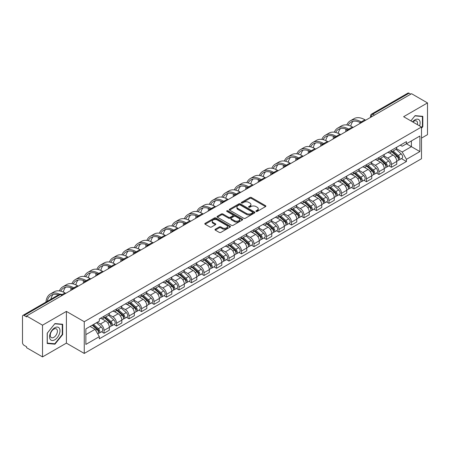 <?xml version="1.0" encoding="UTF-8"?>
<svg xmlns="http://www.w3.org/2000/svg" width="450" height="450" viewBox="0 0 450 450"><rect width="100%" height="100%" fill="white"/><g stroke="black" fill="none" stroke-linecap="round" stroke-linejoin="round"><path stroke-width="0.67" d="M256.101 211.427A0.776 0.45 0 0 0 257.203 211.427L265.556 206.601A1.114 0.641 0 0 0 265.882 206.151A1.114 0.641 0 0 0 265.556 205.695L251.404 197.522A1.114 0.641 0 0 0 249.834 197.522L241.476 202.348A0.776 0.45 0 0 0 241.251 202.663A0.776 0.45 0 0 0 241.476 202.984A0.776 0.45 0 0 0 242.578 202.984L243.658 202.359A3.561 2.053 0 0 1 248.692 202.359L249.874 203.04A3.561 2.053 0 0 1 250.914 204.491A3.561 2.053 0 0 1 249.874 205.942L248.788 206.567A0.776 0.45 0 0 0 248.563 206.888A0.776 0.45 0 0 0 248.788 207.203A0.776 0.45 0 0 0 249.891 207.203L250.971 206.578A3.561 2.053 0 0 1 256.005 206.578L257.186 207.259A3.561 2.053 0 0 1 258.227 208.716A3.561 2.053 0 0 1 257.186 210.167L256.101 210.791A0.776 0.45 0 0 0 255.876 211.106A0.776 0.45 0 0 0 256.101 211.427L256.101 210.791M215.314 229.208A1.114 0.641 0 0 0 214.987 229.663A1.114 0.641 0 0 0 215.314 230.119L219.285 232.408A1.114 0.641 0 0 0 220.86 232.408L230.136 227.053A1.114 0.641 0 0 0 230.462 226.597A1.114 0.641 0 0 0 230.136 226.148L215.983 217.974A1.114 0.641 0 0 0 214.408 217.974L205.132 223.329A1.114 0.641 0 0 0 204.806 223.785A1.114 0.641 0 0 0 205.132 224.241L209.931 227.008A1.114 0.641 0 0 0 211.5 227.008L215.471 224.713A1.114 0.641 0 0 0 215.797 224.263A1.114 0.641 0 0 0 215.471 223.808L213.092 222.435A2.976 1.716 0 0 1 212.22 221.22A2.976 1.716 0 0 1 214.059 219.634A2.976 1.716 0 0 1 217.299 220.005L226.62 225.382A2.976 1.716 0 0 1 227.486 226.597A2.976 1.716 0 0 1 225.653 228.184A2.976 1.716 0 0 1 222.412 227.812L220.86 226.918A1.114 0.641 0 0 0 219.285 226.918L215.314 229.208L215.314 230.119L219.285 227.841L219.285 226.918M84.257 321.711L66.398 311.4L42.525 325.181L26.584 315.979L411.559 93.712L427.5 102.915L403.627 116.702L421.493 127.013L84.257 321.711L84.257 353.436L421.493 158.737L421.493 127.013M243.737 218.295A1.114 0.641 0 0 0 245.312 218.295L254.588 212.934A1.114 0.641 0 0 0 254.914 212.484A1.114 0.641 0 0 0 254.588 212.029L240.435 203.856A1.114 0.641 0 0 0 238.866 203.856L229.584 209.216A1.114 0.641 0 0 0 229.258 209.666A1.114 0.641 0 0 0 229.584 210.122L243.737 218.295M227.183 211.596A0.776 0.45 0 0 1 227.976 211.703L242.347 220.005L233.083 225.349A1.114 0.641 0 0 1 231.514 225.349L217.361 217.181L217.361 216.27A1.114 0.641 0 0 0 217.035 216.726A1.114 0.641 0 0 0 217.361 217.181M217.361 216.27L221.333 213.981A1.114 0.641 0 0 1 222.902 213.981L228.639 217.294A1.114 0.641 0 0 0 230.214 217.294L232.847 215.775A1.114 0.641 0 0 0 233.173 215.319A1.114 0.641 0 0 0 232.847 214.864L226.873 211.416A0.776 0.45 0 0 1 226.643 211.095A0.776 0.45 0 0 1 227.126 210.684A0.776 0.45 0 0 1 227.976 210.78L242.364 219.088A1.114 0.641 0 0 1 242.691 219.538A1.114 0.641 0 0 1 242.364 219.994L242.364 219.088M42.525 325.181L42.525 356.906L26.584 347.704L26.584 346.776L24.103 345.347A2.267 1.311 -120 0 1 22.5 342.568L22.5 316.395A2.267 1.311 -120 0 1 22.967 315.354L59.254 294.407A2.267 1.311 60 0 1 60.39 294.519L24.103 315.467A2.267 1.311 -120 0 0 22.967 315.354M421.493 138.111L427.5 134.646L427.5 102.915M42.525 356.906L66.398 343.125L84.257 353.436M26.584 315.979L26.584 316.901L24.103 315.467M374.473 115.127L372.791 114.154A2.267 1.311 60 0 0 371.655 114.041L407.942 93.094A2.267 1.311 60 0 1 409.078 93.206L372.791 114.154A2.267 1.311 120 0 0 371.188 116.933L371.188 117.022M410.76 94.179L409.078 93.206M391.455 150.278A5.209 3.009 60 0 1 390.375 152.612L395.662 149.563A5.209 3.009 -120 0 0 396.743 147.223M383.951 155.886L387.771 158.091A5.209 3.009 60 0 1 391.455 164.475L396.743 161.421A5.209 3.009 -120 0 0 393.058 155.036L389.272 152.854M396.743 161.421L396.743 164.239L391.455 167.293L388.918 165.831M390.375 152.612A5.209 3.009 60 0 1 387.81 152.381M391.455 164.475L391.455 167.293M378.956 157.489A5.209 3.009 60 0 1 377.876 159.829L383.164 156.774A5.209 3.009 -120 0 0 384.244 154.434M376.425 173.047L378.956 174.51L384.244 171.456L384.244 168.638A5.209 3.009 -120 0 0 380.559 162.253L376.774 160.071M377.876 159.829A5.209 3.009 60 0 1 375.311 159.593M371.452 163.102L375.272 165.308A5.209 3.009 60 0 1 378.956 171.686L378.956 174.51M366.463 164.706A5.209 3.009 60 0 1 365.383 167.046L370.671 163.991A5.209 3.009 -120 0 0 371.751 161.651M363.926 180.259L366.463 181.721L371.751 178.672L371.751 175.849A5.209 3.009 -120 0 0 368.066 169.47L364.281 167.282M365.383 167.046A5.209 3.009 60 0 1 362.818 166.809M358.959 170.314L362.779 172.519A5.209 3.009 60 0 1 366.463 178.903L366.463 181.721M353.964 171.917A5.209 3.009 60 0 1 352.884 174.257L358.172 171.203A5.209 3.009 -120 0 0 359.252 168.868M351.433 187.476L353.964 188.938L359.252 185.884L359.252 183.066A5.209 3.009 -120 0 0 355.567 176.681L351.782 174.499M352.884 174.257A5.209 3.009 60 0 1 350.319 174.021M346.461 177.531L350.28 179.736A5.209 3.009 60 0 1 353.964 186.114L353.964 188.938M341.471 179.134A5.209 3.009 60 0 1 340.391 181.474L345.679 178.419A5.209 3.009 -120 0 0 346.759 176.079M338.934 194.687L341.471 196.149L346.759 193.101L346.759 190.277A5.209 3.009 -120 0 0 343.074 183.898L339.289 181.71M340.391 181.474A5.209 3.009 60 0 1 337.826 181.237M333.968 184.742L337.787 186.947A5.209 3.009 60 0 1 341.471 193.331L341.471 196.149M328.973 186.345A5.209 3.009 60 0 1 327.892 188.685L333.18 185.636A5.209 3.009 -120 0 0 334.26 183.296M326.441 201.904L328.973 203.366L334.26 200.312L334.26 197.494A5.209 3.009 -120 0 0 330.576 191.109L326.79 188.927M327.892 188.685A5.209 3.009 60 0 1 325.327 188.449M321.469 191.959L325.288 194.164A5.209 3.009 60 0 1 328.973 200.548L328.973 203.366M316.479 193.562A5.209 3.009 60 0 1 315.399 195.902L320.687 192.847A5.209 3.009 -120 0 0 321.761 190.507M313.942 209.115L316.479 210.583L321.767 207.529L321.767 204.705A5.209 3.009 -120 0 0 318.077 198.326L314.297 196.138M315.399 195.902A5.209 3.009 60 0 1 312.834 195.666M308.976 199.176L312.795 201.375A5.209 3.009 60 0 1 316.479 207.759L316.479 210.583M303.981 200.779A5.209 3.009 60 0 1 302.901 203.113L308.188 200.064A5.209 3.009 -120 0 0 309.268 197.724M301.449 216.332L303.981 217.794L309.268 214.746L309.268 211.922A5.209 3.009 -120 0 0 305.584 205.537L301.798 203.355M302.901 203.113A5.209 3.009 60 0 1 300.336 202.882M296.477 206.387L300.296 208.592A5.209 3.009 60 0 1 303.981 214.976L303.981 217.794M291.488 207.99A5.209 3.009 60 0 1 290.407 210.33L295.695 207.276A5.209 3.009 -120 0 0 296.769 204.941M288.951 223.549L291.488 225.011L296.769 221.957L296.769 219.139A5.209 3.009 -120 0 0 293.085 212.754L289.305 210.572M290.407 210.33A5.209 3.009 60 0 1 287.843 210.094M283.984 213.604L287.803 215.809A5.209 3.009 60 0 1 291.488 222.188L291.488 225.011M278.989 215.207A5.209 3.009 60 0 1 277.909 217.547L283.196 214.493A5.209 3.009 -120 0 0 284.276 212.153M276.452 230.76L278.989 232.222L284.276 229.174L284.276 226.35A5.209 3.009 -120 0 0 280.592 219.971L276.806 217.783M277.909 217.547A5.209 3.009 60 0 1 275.344 217.311M271.485 220.815L275.304 223.02A5.209 3.009 60 0 1 278.989 229.404L278.989 232.222M266.496 222.418A5.209 3.009 60 0 1 265.416 224.758L270.703 221.709A5.209 3.009 -120 0 0 271.778 219.369M263.959 237.977L266.496 239.439L271.778 236.385L271.778 233.567A5.209 3.009 -120 0 0 268.093 227.183L264.313 225M265.416 224.758A5.209 3.009 60 0 1 262.851 224.522M258.992 228.032L262.811 230.237A5.209 3.009 60 0 1 266.496 236.616L266.496 239.439M253.997 229.635A5.209 3.009 60 0 1 252.917 231.975L258.204 228.921A5.209 3.009 -120 0 0 259.284 226.581M251.46 245.188L253.997 246.656L259.284 243.602L259.284 240.778A5.209 3.009 -120 0 0 255.6 234.399L251.814 232.211M252.917 231.975A5.209 3.009 60 0 1 250.352 231.739M246.493 235.243L250.312 237.448A5.209 3.009 60 0 1 253.997 243.833L253.997 246.656M241.504 236.846A5.209 3.009 60 0 1 240.424 239.186L245.711 236.138A5.209 3.009 -120 0 0 246.786 233.797M238.967 252.405L241.504 253.868L246.786 250.813L246.786 247.995A5.209 3.009 -120 0 0 243.101 241.611L239.321 239.428M240.424 239.186A5.209 3.009 60 0 1 237.859 238.956M234 242.46L237.814 244.665A5.209 3.009 60 0 1 241.504 251.049L241.504 253.868M229.005 244.063A5.209 3.009 60 0 1 227.925 246.403L233.213 243.349A5.209 3.009 -120 0 0 234.292 241.009M226.468 259.622L229.005 261.084L234.292 258.03L234.292 255.212A5.209 3.009 -120 0 0 230.608 248.828L226.822 246.645M227.925 246.403A5.209 3.009 60 0 1 225.36 246.167M221.501 249.677L225.321 251.882A5.209 3.009 60 0 1 229.005 258.261L229.005 261.084M216.506 251.28A5.209 3.009 60 0 1 215.432 253.62L220.719 250.566A5.209 3.009 -120 0 0 221.794 248.226M213.975 266.833L216.512 268.296L221.794 265.247L221.794 262.423A5.209 3.009 -120 0 0 218.109 256.044L214.329 253.856M215.432 253.62A5.209 3.009 60 0 1 212.867 253.384M209.008 256.888L212.822 259.093A5.209 3.009 60 0 1 216.512 265.477L216.512 268.296M204.013 258.491A5.209 3.009 60 0 1 202.933 260.831L208.221 257.777A5.209 3.009 -120 0 0 209.301 255.442M201.476 274.05L204.013 275.512L209.301 272.458L209.301 269.64A5.209 3.009 -120 0 0 205.616 263.256L201.831 261.073M202.933 260.831A5.209 3.009 60 0 1 200.368 260.595M196.509 264.105L200.329 266.31A5.209 3.009 60 0 1 204.013 272.689L204.013 275.512M191.514 265.708A5.209 3.009 60 0 1 190.44 268.048L195.722 264.994A5.209 3.009 -120 0 0 196.802 262.654M188.983 281.261L191.514 282.724L196.802 279.675L196.802 276.851A5.209 3.009 -120 0 0 193.118 270.472L189.338 268.284M190.44 268.048A5.209 3.009 60 0 1 187.875 267.812M184.016 271.316L187.83 273.521A5.209 3.009 60 0 1 191.514 279.906L191.514 282.724M179.021 272.919A5.209 3.009 60 0 1 177.941 275.259L183.229 272.211A5.209 3.009 -120 0 0 184.309 269.871M176.484 288.478L179.021 289.941L184.309 286.886L184.309 284.068A5.209 3.009 -120 0 0 180.624 277.684L176.839 275.501M177.941 275.259A5.209 3.009 60 0 1 175.376 275.023M171.518 278.533L175.337 280.738A5.209 3.009 60 0 1 179.021 287.117L179.021 289.941M166.523 280.136A5.209 3.009 60 0 1 165.448 282.476L170.73 279.422A5.209 3.009 -120 0 0 171.81 277.082M163.991 295.689L166.523 297.157L171.81 294.103L171.81 291.279A5.209 3.009 -120 0 0 168.126 284.901L164.346 282.713M165.448 282.476A5.209 3.009 60 0 1 162.883 282.24M159.024 285.75L162.838 287.949A5.209 3.009 60 0 1 166.523 294.334L166.523 297.157M154.029 287.353A5.209 3.009 60 0 1 152.949 289.688L158.237 286.639A5.209 3.009 -120 0 0 159.317 284.299M151.493 302.906L154.029 304.369L159.317 301.32L159.317 298.496A5.209 3.009 -120 0 0 155.632 292.112L151.847 289.929M152.949 289.688A5.209 3.009 60 0 1 150.384 289.457M146.526 292.961L150.345 295.166A5.209 3.009 60 0 1 154.029 301.551L154.029 304.369M141.531 294.564A5.209 3.009 60 0 1 140.456 296.904L145.738 293.85A5.209 3.009 -120 0 0 146.818 291.516M138.999 310.123L141.531 311.586L146.818 308.531L146.818 305.713A5.209 3.009 -120 0 0 143.134 299.329L139.348 297.146M140.456 296.904A5.209 3.009 60 0 1 137.886 296.668M134.032 300.178L137.846 302.383A5.209 3.009 60 0 1 141.531 308.762L141.531 311.586M129.037 301.781A5.209 3.009 60 0 1 127.957 304.121L133.245 301.067A5.209 3.009 -120 0 0 134.325 298.727M126.501 317.334L129.037 318.797L134.325 315.748L134.325 312.924A5.209 3.009 -120 0 0 130.641 306.546L126.855 304.358M127.957 304.121A5.209 3.009 60 0 1 125.392 303.885M121.534 307.389L125.353 309.594A5.209 3.009 60 0 1 129.037 315.979L129.037 318.797M116.539 308.993A5.209 3.009 60 0 1 115.459 311.332L120.746 308.284A5.209 3.009 -120 0 0 121.826 305.944M114.008 324.551L116.539 326.014L121.826 322.959L121.826 320.141A5.209 3.009 -120 0 0 118.142 313.757L114.356 311.574M115.459 311.332A5.209 3.009 60 0 1 112.894 311.096M109.035 314.606L112.854 316.811A5.209 3.009 60 0 1 116.539 323.19L116.539 326.014M104.046 316.209A5.209 3.009 60 0 1 102.966 318.549L108.253 315.495A5.209 3.009 -120 0 0 109.333 313.155M101.509 331.762L104.046 333.231L109.333 330.176L109.333 327.353A5.209 3.009 -120 0 0 105.649 320.974L101.863 318.786M102.966 318.549A5.209 3.009 60 0 1 100.401 318.313M97.318 322.267L100.361 324.022A5.209 3.009 60 0 1 104.046 330.407L104.046 333.231M400.303 145.164L402.188 146.25L419.889 136.029L411.401 140.934L411.401 146.666L402.188 151.987L396.444 148.669M85.86 334.614L95.074 329.299L99.321 336.651L85.86 344.419L85.86 328.882L99.321 321.109L99.321 318.938L406.434 141.626L406.434 143.797L419.889 151.571L406.434 159.339L402.188 151.987M419.889 136.029L419.889 151.571M99.321 336.651L99.321 338.822L406.434 161.511L406.434 159.339M421.493 128.284L422.814 126.641L422.814 116.331L415.086 115.644L410.873 120.881L414.923 115.869L422.415 116.539L422.415 126.523L421.493 127.671M66.398 311.4L66.398 343.125M47.211 343.491L54.939 344.183L62.674 334.564L62.674 324.259L54.939 323.567L47.211 333.186L47.211 343.491M95.074 329.299L90.107 326.43M401.417 158.614L406.434 161.511M422.415 126.411L422.814 126.641M54.124 343.71L54.939 344.183M62.269 334.333L62.674 334.564M256.416 211.534L257.186 211.089A3.561 2.053 0 0 0 258.227 209.638L258.227 208.716M250.914 204.491L250.914 205.419A3.561 2.053 0 0 1 249.874 206.871L249.103 207.315M265.556 205.695L265.556 206.601L251.404 198.45A1.114 0.641 0 0 0 249.834 198.45L241.791 203.091M254.588 212.029L254.588 212.934L240.435 204.784A1.114 0.641 0 0 0 238.866 204.784L229.601 210.127M252.624 212.799A0.776 0.45 0 0 0 252.849 212.484A0.776 0.45 0 0 0 252.624 212.164L240.199 204.992A0.776 0.45 0 0 0 239.102 204.992L237.96 205.65A3.561 2.053 0 0 0 236.919 207.101A3.561 2.053 0 0 0 237.96 208.553L246.454 213.458A3.561 2.053 0 0 0 251.482 213.458L252.624 212.799L252.624 213.722A0.776 0.45 0 0 0 252.849 213.407L252.849 212.484M236.919 207.101L236.919 208.029A3.561 2.053 0 0 0 237.96 209.481L237.96 208.553M252.624 213.722L251.482 214.38A3.561 2.053 0 0 1 246.454 214.38L237.96 209.481M217.373 217.187L221.333 214.903L221.333 213.981M233.173 215.319L233.173 216.242A1.114 0.641 0 0 1 232.847 216.697L230.214 218.216A1.114 0.641 0 0 1 228.639 218.216L222.902 214.903A1.114 0.641 0 0 0 221.333 214.903M234.596 220.731A2.976 1.716 0 0 0 237.842 221.102A2.976 1.716 0 0 0 239.676 219.516A2.976 1.716 0 0 0 238.804 218.306L235.524 216.411A1.114 0.641 0 0 0 233.949 216.411L231.317 217.929A1.114 0.641 0 0 0 230.991 218.385A1.114 0.641 0 0 0 231.317 218.835L234.596 220.731L234.596 221.659A2.976 1.716 0 0 0 237.842 222.03A2.976 1.716 0 0 0 239.676 220.444L239.676 219.516M230.991 218.385L230.991 219.308A1.114 0.641 0 0 0 231.317 219.763L231.317 218.835M234.596 221.659L231.317 219.763M227.486 226.597L227.486 227.526A2.976 1.716 0 0 1 225.653 229.112A2.976 1.716 0 0 1 222.412 228.741L220.86 227.841A1.114 0.641 0 0 0 219.285 227.841M212.22 221.22L212.22 222.143A2.976 1.716 0 0 0 213.092 223.357L213.092 222.435M215.471 223.808L215.471 224.713L213.092 223.357M230.119 227.064L215.983 218.897A1.114 0.641 0 0 0 214.408 218.897L205.149 224.246L205.132 223.329M391.815 151.785L396.906 156.324A2.829 1.637 60 0 1 397.794 160.706L396.737 161.314M391.95 151.903L394.346 153.287M392.327 151.487L397.997 156.544A1.361 0.787 60 0 1 398.419 158.642A1.361 0.787 60 0 1 398.295 158.692M393.176 150.998L398.267 155.537A2.829 1.637 60 0 1 399.156 159.919A2.829 1.637 60 0 1 398.301 160.009M396.017 149.293L401.152 153.877A2.829 1.637 60 0 1 402.041 158.254L399.156 159.919M365.659 120.212L364.899 119.773A21.864 12.623 -120 0 0 353.97 118.693L350.286 120.819A21.864 12.623 -120 0 0 346.804 124.971M361.311 121.956L361.215 121.899A21.864 12.623 -120 0 0 350.286 120.819M345.842 128.993A21.864 12.623 -120 0 0 345.757 130.826L345.757 131.704M346.798 131.102A20.391 11.773 60 0 1 346.911 129.409M348.126 125.218A20.391 11.773 60 0 1 351.017 122.096A20.391 11.773 60 0 1 360.253 122.586M350.769 126.146A20.391 11.773 60 0 1 353.031 121.32M379.316 158.996L384.412 163.541A2.829 1.637 60 0 1 385.301 167.917L384.244 168.531M379.451 159.114L381.853 160.498M379.834 158.698L385.498 163.755A1.361 0.787 60 0 1 385.926 165.859A1.361 0.787 60 0 1 385.802 165.909M380.683 158.209L385.774 162.754A2.829 1.637 60 0 1 386.662 167.136A2.829 1.637 60 0 1 385.808 167.226M383.518 156.504L388.654 161.089A2.829 1.637 60 0 1 389.548 165.471L386.662 167.136M366.823 166.213L371.914 170.752A2.829 1.637 60 0 1 372.803 175.134L371.745 175.742M366.958 166.331L369.354 167.715M367.335 165.915L373.005 170.972A1.361 0.787 60 0 1 373.427 173.07A1.361 0.787 60 0 1 373.303 173.121M368.184 165.426L373.275 169.971A2.829 1.637 60 0 1 374.164 174.347A2.829 1.637 60 0 1 373.309 174.437M371.025 163.721L376.161 168.306A2.829 1.637 60 0 1 377.049 172.682L374.164 174.347M419.563 125.899A7.363 4.252 120 0 0 419.434 120.246A7.363 4.252 120 0 0 412.566 121.86M417.364 124.627A5.04 2.908 120 0 0 417.06 121.466A5.04 2.908 120 0 0 416.498 120.943A5.04 2.908 120 0 0 412.869 122.034M421.914 116.252L422.415 116.539M59.293 328.174A7.363 4.252 120 0 0 52.178 330.081A7.363 4.252 120 0 0 50.271 339.39A7.363 4.252 120 0 0 57.386 337.489A7.363 4.252 120 0 0 59.293 328.174M56.919 329.394A5.04 2.908 120 0 0 56.351 328.871A5.04 2.908 120 0 0 51.666 331.223A5.04 2.908 120 0 0 50.749 337.078A5.04 2.908 120 0 0 51.311 337.601A5.04 2.908 120 0 0 56.002 335.25A5.04 2.908 120 0 0 56.919 329.394M54.782 343.766L47.289 343.103L47.289 333.113L54.782 323.798L62.269 324.467L62.269 334.451L54.782 343.766M61.774 324.18L62.269 324.467M353.166 127.429L352.406 126.99A21.864 12.623 -120 0 0 341.471 125.904L337.787 128.036A21.864 12.623 -120 0 0 334.311 132.182M348.812 129.172L348.716 129.116A21.864 12.623 -120 0 0 337.787 128.036M333.343 136.209A21.864 12.623 -120 0 0 333.259 138.043L333.259 138.921M334.305 138.319A20.391 11.773 60 0 1 334.412 136.62M335.627 132.429A20.391 11.773 60 0 1 338.524 129.308A20.391 11.773 60 0 1 347.754 129.803M338.276 133.363A20.391 11.773 60 0 1 340.532 128.537M340.667 134.646L339.907 134.201A21.864 12.623 -120 0 0 328.978 133.121L325.294 135.248A21.864 12.623 -120 0 0 321.812 139.399M336.319 136.384L336.223 136.333A21.864 12.623 -120 0 0 325.294 135.248M320.85 143.421A21.864 12.623 -120 0 0 320.766 145.254L320.766 146.138M321.806 145.53A20.391 11.773 60 0 1 321.919 143.837M323.134 139.646A20.391 11.773 60 0 1 326.025 136.524A20.391 11.773 60 0 1 335.261 137.014M325.777 140.574A20.391 11.773 60 0 1 328.039 135.748M354.324 173.424L359.421 177.969A2.829 1.637 60 0 1 360.309 182.351L359.252 182.959M354.459 173.548L356.861 174.932M354.842 173.132L360.506 178.183A1.361 0.787 60 0 1 360.934 180.287A1.361 0.787 60 0 1 360.81 180.338M355.691 172.637L360.782 177.182A2.829 1.637 60 0 1 361.671 181.564A2.829 1.637 60 0 1 360.816 181.654M358.526 170.933L363.662 175.517A2.829 1.637 60 0 1 364.551 179.899L361.671 181.564M341.831 180.641L346.922 185.186A2.829 1.637 60 0 1 347.811 189.562L346.753 190.176M341.966 180.759L344.363 182.143M342.343 180.343L348.013 185.4A1.361 0.787 60 0 1 348.435 187.504A1.361 0.787 60 0 1 348.311 187.549M343.192 179.854L348.283 184.399A2.829 1.637 60 0 1 349.172 188.775A2.829 1.637 60 0 1 348.317 188.871M346.033 178.149L351.169 182.734A2.829 1.637 60 0 1 352.058 187.11L349.172 188.775M329.332 187.852L334.429 192.398A2.829 1.637 60 0 1 335.317 196.779L334.26 197.387M329.468 187.976L331.864 189.36M329.85 187.56L335.514 192.617A1.361 0.787 60 0 1 335.942 194.715A1.361 0.787 60 0 1 335.818 194.766M330.699 187.071L335.79 191.61A2.829 1.637 60 0 1 336.679 195.992A2.829 1.637 60 0 1 335.824 196.082M333.534 185.366L338.67 189.945A2.829 1.637 60 0 1 339.559 194.327L336.679 195.992M328.174 141.857L327.409 141.418A21.864 12.623 -120 0 0 316.479 140.338L312.795 142.464A21.864 12.623 -120 0 0 309.319 146.61M323.82 143.601L323.724 143.544A21.864 12.623 -120 0 0 312.795 142.464M308.351 150.638A21.864 12.623 -120 0 0 308.267 152.471L308.267 153.349M309.313 152.747A20.391 11.773 60 0 1 309.42 151.048M310.635 146.857A20.391 11.773 60 0 1 313.532 143.736A20.391 11.773 60 0 1 322.762 144.231M313.284 147.791A20.391 11.773 60 0 1 315.54 142.965M315.675 149.074L314.916 148.635A21.864 12.623 -120 0 0 303.986 147.549L300.296 149.676A21.864 12.623 -120 0 0 296.82 153.827M311.327 150.817L311.231 150.761A21.864 12.623 -120 0 0 300.296 149.676M295.858 157.849A21.864 12.623 -120 0 0 295.768 159.688L295.768 160.566M296.814 159.964A20.391 11.773 60 0 1 296.927 158.265M298.142 154.074A20.391 11.773 60 0 1 301.033 150.953A20.391 11.773 60 0 1 310.269 151.442M300.786 155.002A20.391 11.773 60 0 1 303.047 150.182M303.182 156.285L302.417 155.846A21.864 12.623 -120 0 0 291.488 154.766L287.803 156.893A21.864 12.623 -120 0 0 284.327 161.044M298.828 158.029L298.733 157.972A21.864 12.623 -120 0 0 287.803 156.893M283.359 165.066A21.864 12.623 -120 0 0 283.275 166.899L283.275 167.777M284.321 167.175A20.391 11.773 60 0 1 284.428 165.476M285.643 161.291A20.391 11.773 60 0 1 288.54 158.169A20.391 11.773 60 0 1 297.771 158.659M288.293 162.219A20.391 11.773 60 0 1 290.548 157.393M316.839 195.069L321.93 199.614A2.829 1.637 60 0 1 322.819 203.991L321.761 204.604M316.974 195.188L319.371 196.571M317.351 194.771L323.021 199.828A1.361 0.787 60 0 1 323.443 201.932A1.361 0.787 60 0 1 323.319 201.982M318.201 194.282L323.291 198.827A2.829 1.637 60 0 1 324.18 203.209A2.829 1.637 60 0 1 323.325 203.299M321.041 192.578L326.177 197.162A2.829 1.637 60 0 1 327.066 201.544L324.18 203.209M290.683 163.502L289.924 163.063A21.864 12.623 -120 0 0 278.994 161.977L275.304 164.104A21.864 12.623 -120 0 0 271.828 168.255M286.335 165.246L286.239 165.189A21.864 12.623 -120 0 0 275.304 164.104M270.866 172.282A21.864 12.623 -120 0 0 270.776 174.116L270.776 174.994M271.822 174.392A20.391 11.773 60 0 1 271.935 172.693M273.15 168.502A20.391 11.773 60 0 1 276.041 165.381A20.391 11.773 60 0 1 285.278 165.876M275.794 169.436A20.391 11.773 60 0 1 278.055 164.61M304.341 202.286L309.437 206.826A2.829 1.637 60 0 1 310.326 211.208L309.268 211.815M304.476 202.404L306.872 203.788M304.858 201.988L310.522 207.045A1.361 0.787 60 0 1 310.95 209.143A1.361 0.787 60 0 1 310.826 209.194M305.702 201.499L310.798 206.044A2.829 1.637 60 0 1 311.687 210.42A2.829 1.637 60 0 1 310.832 210.51M308.543 199.794L313.678 204.379A2.829 1.637 60 0 1 314.567 208.755L311.687 210.42M278.19 170.713L277.425 170.274A21.864 12.623 -120 0 0 266.496 169.194L262.811 171.321A21.864 12.623 -120 0 0 259.335 175.472M273.836 172.457L273.741 172.406A21.864 12.623 -120 0 0 262.811 171.321M258.368 179.494A21.864 12.623 -120 0 0 258.283 181.328L258.283 182.211M259.329 181.603A20.391 11.773 60 0 1 259.436 179.91M260.651 175.719A20.391 11.773 60 0 1 263.548 172.597A20.391 11.773 60 0 1 272.779 173.087M263.301 176.648A20.391 11.773 60 0 1 265.556 171.821M291.848 209.498L296.938 214.042A2.829 1.637 60 0 1 297.827 218.419L296.769 219.032M291.983 209.621L294.379 211.005M292.359 209.199L298.024 214.256A1.361 0.787 60 0 1 298.451 216.36A1.361 0.787 60 0 1 298.327 216.411M293.209 208.71L298.299 213.255A2.829 1.637 60 0 1 299.188 217.637A2.829 1.637 60 0 1 298.333 217.727M296.049 207.006L301.185 211.59A2.829 1.637 60 0 1 302.074 215.972L299.188 217.637M265.691 177.93L264.932 177.491A21.864 12.623 -120 0 0 253.997 176.406L250.312 178.537A21.864 12.623 -120 0 0 246.836 182.683M261.343 179.674L261.248 179.618A21.864 12.623 -120 0 0 250.312 178.537M245.874 186.711A21.864 12.623 -120 0 0 245.784 188.544L245.784 189.422M246.831 188.82A20.391 11.773 60 0 1 246.943 187.121M248.158 182.931A20.391 11.773 60 0 1 251.049 179.809A20.391 11.773 60 0 1 260.286 180.304M250.802 183.864A20.391 11.773 60 0 1 253.063 179.038M279.349 216.714L284.445 221.259A2.829 1.637 60 0 1 285.334 225.636L284.276 226.243M279.484 216.833L281.88 218.216M279.866 216.416L285.531 221.473A1.361 0.787 60 0 1 285.958 223.577A1.361 0.787 60 0 1 285.834 223.622M280.71 215.927L285.806 220.472A2.829 1.637 60 0 1 286.695 224.848A2.829 1.637 60 0 1 285.84 224.938M283.551 214.222L288.686 218.807A2.829 1.637 60 0 1 289.575 223.183L286.695 224.848M253.198 185.147L252.433 184.708A21.864 12.623 -120 0 0 241.504 183.623L237.819 185.749A21.864 12.623 -120 0 0 234.338 189.9M248.844 186.885L248.749 186.834A21.864 12.623 -120 0 0 237.819 185.749M233.376 193.922A21.864 12.623 -120 0 0 233.291 195.761L233.291 196.639M234.338 196.037A20.391 11.773 60 0 1 234.444 194.338M235.659 190.148A20.391 11.773 60 0 1 238.556 187.026A20.391 11.773 60 0 1 247.787 187.515M238.309 191.076A20.391 11.773 60 0 1 240.564 186.255M266.856 223.926L271.946 228.471A2.829 1.637 60 0 1 272.835 232.852L271.778 233.46M266.991 224.049L269.387 225.433M267.368 223.633L273.032 228.684A1.361 0.787 60 0 1 273.459 230.788A1.361 0.787 60 0 1 273.336 230.839M268.217 223.144L273.308 227.683A2.829 1.637 60 0 1 274.196 232.065A2.829 1.637 60 0 1 273.341 232.155M271.058 221.439L276.193 226.018A2.829 1.637 60 0 1 277.082 230.4L274.196 232.065M240.699 192.358L239.94 191.919A21.864 12.623 -120 0 0 229.005 190.839L225.321 192.966A21.864 12.623 -120 0 0 221.844 197.111M236.351 194.102L236.256 194.046A21.864 12.623 -120 0 0 225.321 192.966M220.882 201.139A21.864 12.623 -120 0 0 220.792 202.972L220.792 203.85M221.839 203.248A20.391 11.773 60 0 1 221.951 201.549M223.166 197.359A20.391 11.773 60 0 1 226.058 194.243A20.391 11.773 60 0 1 235.294 194.732M225.81 198.292A20.391 11.773 60 0 1 228.071 193.466M254.357 231.143L259.453 235.688A2.829 1.637 60 0 1 260.342 240.064L259.284 240.677M254.492 231.261L256.888 232.644M254.874 230.844L260.539 235.901A1.361 0.787 60 0 1 260.966 238.005A1.361 0.787 60 0 1 260.843 238.05M255.718 230.355L260.814 234.9A2.829 1.637 60 0 1 261.703 239.276A2.829 1.637 60 0 1 260.848 239.372M258.559 228.651L263.694 233.235A2.829 1.637 60 0 1 264.583 237.611L261.703 239.276M228.206 199.575L227.441 199.136A21.864 12.623 -120 0 0 216.512 198.051L212.828 200.177A21.864 12.623 -120 0 0 209.346 204.328M223.852 201.319L223.757 201.263A21.864 12.623 -120 0 0 212.828 200.177M208.384 208.35A21.864 12.623 -120 0 0 208.299 210.189L208.299 211.067M209.34 210.465A20.391 11.773 60 0 1 209.453 208.766M210.667 204.576A20.391 11.773 60 0 1 213.564 201.454A20.391 11.773 60 0 1 222.795 201.943M213.317 205.504A20.391 11.773 60 0 1 215.572 200.683M241.864 238.354L246.954 242.899A2.829 1.637 60 0 1 247.843 247.281L246.786 247.888M241.999 238.477L244.395 239.861M242.376 238.061L248.04 243.118A1.361 0.787 60 0 1 248.468 245.216A1.361 0.787 60 0 1 248.344 245.267M243.225 237.572L248.316 242.111A2.829 1.637 60 0 1 249.204 246.493A2.829 1.637 60 0 1 248.349 246.583M246.066 235.868L251.201 240.452A2.829 1.637 60 0 1 252.09 244.828L249.204 246.493M215.708 206.786L214.948 206.347A21.864 12.623 -120 0 0 204.013 205.268L200.329 207.394A21.864 12.623 -120 0 0 196.852 211.545M211.359 208.53L211.264 208.474A21.864 12.623 -120 0 0 200.329 207.394M195.891 215.567A21.864 12.623 -120 0 0 195.801 217.401L195.801 218.278M196.847 217.676A20.391 11.773 60 0 1 196.959 215.983M198.174 211.792A20.391 11.773 60 0 1 201.066 208.671A20.391 11.773 60 0 1 210.302 209.16M200.818 212.721A20.391 11.773 60 0 1 203.079 207.894M229.365 245.571L234.461 250.116A2.829 1.637 60 0 1 235.35 254.492L234.292 255.105M229.5 245.689L231.896 247.072M229.882 245.273L235.547 250.329A1.361 0.787 60 0 1 235.974 252.433A1.361 0.787 60 0 1 235.851 252.484M230.726 244.783L235.822 249.328A2.829 1.637 60 0 1 236.711 253.71A2.829 1.637 60 0 1 235.856 253.8M233.567 243.079L238.703 247.663A2.829 1.637 60 0 1 239.591 252.045L236.711 253.71M203.214 214.003L202.449 213.564A21.864 12.623 -120 0 0 191.52 212.479L187.836 214.611A21.864 12.623 -120 0 0 184.354 218.756M198.861 215.747L198.765 215.691A21.864 12.623 -120 0 0 187.836 214.611M183.392 222.784A21.864 12.623 -120 0 0 183.308 224.618L183.308 225.495M184.348 224.893A20.391 11.773 60 0 1 184.461 223.194M185.676 219.004A20.391 11.773 60 0 1 188.572 215.882A20.391 11.773 60 0 1 197.803 216.377M188.325 219.938A20.391 11.773 60 0 1 190.581 215.111M216.872 252.787L221.963 257.327A2.829 1.637 60 0 1 222.851 261.709L221.794 262.316M217.007 252.906L219.403 254.289M217.384 252.489L223.048 257.546A1.361 0.787 60 0 1 223.476 259.644A1.361 0.787 60 0 1 223.352 259.695M218.233 252L223.324 256.545A2.829 1.637 60 0 1 224.213 260.921A2.829 1.637 60 0 1 223.357 261.011M221.074 250.296L226.209 254.88A2.829 1.637 60 0 1 227.098 259.256L224.213 260.921M190.716 221.22L189.956 220.776A21.864 12.623 -120 0 0 179.021 219.696L175.337 221.822A21.864 12.623 -120 0 0 171.861 225.973M186.362 222.958L186.272 222.907A21.864 12.623 -120 0 0 175.337 221.822M170.899 229.995A21.864 12.623 -120 0 0 170.809 231.829L170.809 232.712M171.855 232.104A20.391 11.773 60 0 1 171.968 230.411M173.183 226.221A20.391 11.773 60 0 1 176.074 223.099A20.391 11.773 60 0 1 185.31 223.588M175.826 227.149A20.391 11.773 60 0 1 178.088 222.322M204.373 259.999L209.464 264.544A2.829 1.637 60 0 1 210.358 268.926L209.301 269.533M204.508 260.123L206.904 261.506M204.891 259.706L210.555 264.757A1.361 0.787 60 0 1 210.982 266.861A1.361 0.787 60 0 1 210.859 266.912M205.734 259.211L210.831 263.756A2.829 1.637 60 0 1 211.719 268.138A2.829 1.637 60 0 1 210.864 268.228M208.575 257.507L213.711 262.091A2.829 1.637 60 0 1 214.599 266.473L211.719 268.138M178.222 228.431L177.458 227.993A21.864 12.623 -120 0 0 166.528 226.912L162.844 229.039A21.864 12.623 -120 0 0 159.362 233.184M173.869 230.175L173.773 230.119A21.864 12.623 -120 0 0 162.844 229.039M158.4 237.212A21.864 12.623 -120 0 0 158.316 239.046L158.316 239.923M159.356 239.321A20.391 11.773 60 0 1 159.469 237.623M160.684 233.432A20.391 11.773 60 0 1 163.581 230.31A20.391 11.773 60 0 1 172.811 230.805M163.333 234.366A20.391 11.773 60 0 1 165.589 229.539M191.88 267.216L196.971 271.761A2.829 1.637 60 0 1 197.859 276.137L196.802 276.75M192.015 267.334L194.411 268.718M192.392 266.918L198.056 271.974A1.361 0.787 60 0 1 198.484 274.078A1.361 0.787 60 0 1 198.36 274.123M193.241 266.428L198.332 270.973A2.829 1.637 60 0 1 199.221 275.349A2.829 1.637 60 0 1 198.366 275.445M196.082 264.724L201.218 269.308A2.829 1.637 60 0 1 202.106 273.684L199.221 275.349M165.724 235.648L164.964 235.209A21.864 12.623 -120 0 0 154.029 234.124L150.345 236.25A21.864 12.623 -120 0 0 146.869 240.401M161.37 237.386L161.28 237.336A21.864 12.623 -120 0 0 150.345 236.25M145.907 244.423A21.864 12.623 -120 0 0 145.817 246.263L145.817 247.14M146.863 246.538A20.391 11.773 60 0 1 146.976 244.839M148.191 240.649A20.391 11.773 60 0 1 151.082 237.527A20.391 11.773 60 0 1 160.312 238.016M150.834 241.577A20.391 11.773 60 0 1 153.096 236.756M179.381 274.427L184.472 278.972A2.829 1.637 60 0 1 185.361 283.354L184.309 283.961M179.516 274.551L181.912 275.934M179.899 274.134L185.563 279.186A1.361 0.787 60 0 1 185.991 281.289A1.361 0.787 60 0 1 185.867 281.34M180.743 273.645L185.839 278.184A2.829 1.637 60 0 1 186.727 282.566A2.829 1.637 60 0 1 185.873 282.656M183.583 271.941L188.719 276.519A2.829 1.637 60 0 1 189.607 280.901L186.727 282.566M153.225 242.859L152.466 242.421A21.864 12.623 -120 0 0 141.536 241.341L137.852 243.467A21.864 12.623 -120 0 0 134.37 247.618M148.877 244.603L148.781 244.547A21.864 12.623 -120 0 0 137.852 243.467M133.408 251.64A21.864 12.623 -120 0 0 133.324 253.474L133.324 254.351M134.364 253.749A20.391 11.773 60 0 1 134.477 252.051M135.692 247.866A20.391 11.773 60 0 1 138.589 244.744A20.391 11.773 60 0 1 147.819 245.233M138.336 248.794A20.391 11.773 60 0 1 140.597 243.968M166.888 281.644L171.979 286.189A2.829 1.637 60 0 1 172.868 290.565L171.81 291.178M167.023 281.762L169.419 283.146M167.4 281.346L173.064 286.403A1.361 0.787 60 0 1 173.492 288.506A1.361 0.787 60 0 1 173.368 288.557M168.249 280.856L173.34 285.401A2.829 1.637 60 0 1 174.229 289.783A2.829 1.637 60 0 1 173.374 289.873M171.09 279.152L176.226 283.736A2.829 1.637 60 0 1 177.114 288.118L174.229 289.783M140.732 250.076L139.972 249.638A21.864 12.623 -120 0 0 129.037 248.552L125.353 250.678A21.864 12.623 -120 0 0 121.877 254.829M136.378 251.82L136.288 251.764A21.864 12.623 -120 0 0 125.353 250.678M120.915 258.857A21.864 12.623 -120 0 0 120.825 260.691L120.825 261.568M121.871 260.966A20.391 11.773 60 0 1 121.984 259.267M123.193 255.077A20.391 11.773 60 0 1 126.09 251.955A20.391 11.773 60 0 1 135.321 252.45M125.843 256.011A20.391 11.773 60 0 1 128.104 251.184M154.389 288.861L159.48 293.4A2.829 1.637 60 0 1 160.369 297.782L159.317 298.389M154.524 288.979L156.921 290.363M154.901 288.562L160.571 293.619A1.361 0.787 60 0 1 160.999 295.718A1.361 0.787 60 0 1 160.875 295.768M155.751 288.073L160.841 292.618A2.829 1.637 60 0 1 161.736 296.994A2.829 1.637 60 0 1 160.875 297.084M158.591 286.369L163.727 290.953A2.829 1.637 60 0 1 164.616 295.329L161.736 296.994M128.233 257.287L127.474 256.849A21.864 12.623 -120 0 0 116.544 255.769L112.86 257.895A21.864 12.623 -120 0 0 109.378 262.046M123.885 259.031L123.789 258.981A21.864 12.623 -120 0 0 112.86 257.895M108.416 266.068A21.864 12.623 -120 0 0 108.332 267.902L108.332 268.785M109.373 268.178A20.391 11.773 60 0 1 109.485 266.484M110.7 262.294A20.391 11.773 60 0 1 113.597 259.172A20.391 11.773 60 0 1 122.828 259.661M113.344 263.222A20.391 11.773 60 0 1 115.605 258.396M141.896 296.072L146.987 300.617A2.829 1.637 60 0 1 147.876 304.993L146.818 305.606M142.031 296.196L144.428 297.579M142.408 295.774L148.072 300.831A1.361 0.787 60 0 1 148.5 302.934A1.361 0.787 60 0 1 148.376 302.985M143.257 295.284L148.348 299.829A2.829 1.637 60 0 1 149.237 304.211A2.829 1.637 60 0 1 148.382 304.301M146.093 293.58L151.234 298.164A2.829 1.637 60 0 1 152.123 302.546L149.237 304.211M115.74 264.504L114.981 264.066A21.864 12.623 -120 0 0 104.046 262.98L100.361 265.112A21.864 12.623 -120 0 0 96.885 269.257M111.386 266.248L111.296 266.192A21.864 12.623 -120 0 0 100.361 265.112M95.923 273.285A21.864 12.623 -120 0 0 95.833 275.119L95.833 275.996M96.879 275.394A20.391 11.773 60 0 1 96.992 273.696M98.201 269.505A20.391 11.773 60 0 1 101.098 266.383A20.391 11.773 60 0 1 110.329 266.878M100.851 270.439A20.391 11.773 60 0 1 103.106 265.613M129.398 303.289L134.488 307.828A2.829 1.637 60 0 1 135.377 312.21L134.325 312.817M129.532 303.407L131.929 304.791M129.909 302.991L135.579 308.048A1.361 0.787 60 0 1 136.007 310.151A1.361 0.787 60 0 1 135.883 310.196M130.759 302.501L135.849 307.046A2.829 1.637 60 0 1 136.738 311.423A2.829 1.637 60 0 1 135.883 311.512M133.599 300.797L138.735 305.381A2.829 1.637 60 0 1 139.624 309.757L136.738 311.423M103.241 271.721L102.482 271.282A21.864 12.623 -120 0 0 91.552 270.197L87.868 272.323A21.864 12.623 -120 0 0 84.386 276.474M98.893 273.459L98.797 273.409A21.864 12.623 -120 0 0 87.868 272.323M83.424 280.496A21.864 12.623 -120 0 0 83.34 282.336L83.34 283.213M84.381 282.611A20.391 11.773 60 0 1 84.493 280.912M85.708 276.722A20.391 11.773 60 0 1 88.605 273.6A20.391 11.773 60 0 1 97.836 274.089M88.352 277.65A20.391 11.773 60 0 1 90.613 272.829M116.904 310.5L121.995 315.045A2.829 1.637 60 0 1 122.884 319.427L121.826 320.034M117.039 310.624L119.436 312.007M117.416 310.207L123.081 315.259A1.361 0.787 60 0 1 123.508 317.363A1.361 0.787 60 0 1 123.384 317.413M118.266 309.718L123.356 314.257A2.829 1.637 60 0 1 124.245 318.639A2.829 1.637 60 0 1 123.39 318.729M121.101 308.014L126.242 312.593A2.829 1.637 60 0 1 127.131 316.974L124.245 318.639M90.748 278.933L89.989 278.494A21.864 12.623 -120 0 0 79.054 277.414L75.369 279.54A21.864 12.623 -120 0 0 71.893 283.686M86.394 280.676L86.304 280.62A21.864 12.623 -120 0 0 75.369 279.54M70.931 287.713A21.864 12.623 -120 0 0 70.841 289.547L70.841 290.424M71.888 289.822A20.391 11.773 60 0 1 72 288.124M73.209 283.933A20.391 11.773 60 0 1 76.106 280.817A20.391 11.773 60 0 1 85.337 281.306M75.859 284.867A20.391 11.773 60 0 1 78.114 280.041M104.406 317.717L109.496 322.262A2.829 1.637 60 0 1 110.385 326.638L109.333 327.251M104.541 317.835L106.937 319.219M104.918 317.419L110.587 322.476A1.361 0.787 60 0 1 111.015 324.579A1.361 0.787 60 0 1 110.891 324.624M105.767 316.929L110.858 321.474A2.829 1.637 60 0 1 111.746 325.851A2.829 1.637 60 0 1 110.891 325.946M108.608 315.225L113.743 319.809A2.829 1.637 60 0 1 114.632 324.186L111.746 325.851M78.249 286.149L77.49 285.711A21.864 12.623 -120 0 0 66.561 284.625L62.876 286.751A21.864 12.623 -120 0 0 59.394 290.902M73.901 287.893L73.806 287.837A21.864 12.623 -120 0 0 62.876 286.751M60.716 291.15A20.391 11.773 60 0 1 63.613 288.028A20.391 11.773 60 0 1 72.844 288.517M63.36 292.078A20.391 11.773 60 0 1 65.621 287.257M92.222 325.209L97.003 329.473A2.829 1.637 60 0 1 97.892 333.855L97.751 333.934M92.267 325.181L94.444 326.436M92.734 324.911L98.089 329.692A1.361 0.787 60 0 1 98.516 331.791A1.361 0.787 60 0 1 98.392 331.841M93.583 324.422L98.364 328.686A2.829 1.637 60 0 1 99.253 333.067A2.829 1.637 60 0 1 98.398 333.157M96.469 322.757L101.25 327.021A2.829 1.637 60 0 1 102.139 331.402L99.253 333.067M65.756 293.361L64.997 292.922A21.864 12.623 -120 0 0 54.062 291.842L50.377 293.968A21.864 12.623 -120 0 0 45.939 302.096M59.687 294.216A21.864 12.623 -120 0 0 50.377 293.968M47.194 301.371A20.391 11.773 60 0 1 51.114 295.245A20.391 11.773 60 0 1 58.382 294.907M50.878 299.244A20.391 11.773 60 0 1 53.123 294.469M371.267 116.978L371.188 116.933A2.267 1.311 0 0 1 370.524 116.004L370.524 117.405M116.539 323.19L121.826 320.141M129.037 315.979L134.325 312.924M141.531 308.762L146.818 305.713M154.029 301.551L159.317 298.496M166.523 294.334L171.81 291.279M179.021 287.117L184.309 284.068M191.514 279.906L196.802 276.851M204.013 272.689L209.301 269.64M216.512 265.477L221.794 262.423M229.005 258.261L234.292 255.212M241.504 251.049L246.786 247.995M253.997 243.833L259.284 240.778M266.496 236.616L271.778 233.567M278.989 229.404L284.276 226.35M291.488 222.188L296.769 219.139M303.981 214.976L309.268 211.922M316.479 207.759L321.767 204.705M328.973 200.548L334.26 197.494M341.471 193.331L346.759 190.277M353.964 186.114L359.252 183.066M366.463 178.903L371.751 175.849M378.956 171.686L384.244 168.638M104.046 330.407L109.333 327.353M100.361 324.022L105.649 320.974M112.854 316.811L118.142 313.757M125.353 309.594L130.641 306.546M137.846 302.383L143.134 299.329M150.345 295.166L155.632 292.112M162.838 287.949L168.126 284.901M175.337 280.738L180.624 277.684M187.83 273.521L193.118 270.472M200.329 266.31L205.616 263.256M212.822 259.093L218.109 256.044M225.321 251.882L230.608 248.828M237.814 244.665L243.101 241.611M250.312 237.448L255.6 234.399M262.811 230.237L268.093 227.183M275.304 223.02L280.592 219.971M287.803 215.809L293.085 212.754M300.296 208.592L305.584 205.537M312.795 201.375L318.077 198.326M325.288 194.164L330.576 191.109M337.787 186.947L343.074 183.898M350.28 179.736L355.567 176.681M362.779 172.519L368.066 169.47M375.272 165.308L380.559 162.253M387.771 158.091L393.058 155.036M362.396 122.096A2.267 1.311 120 0 0 361.395 122.676M349.897 129.313A2.267 1.311 120 0 0 348.902 129.892M337.404 136.53A2.267 1.311 120 0 0 336.403 137.104M324.906 143.741A2.267 1.311 120 0 0 323.91 144.321M312.412 150.958A2.267 1.311 120 0 0 311.411 151.532M299.914 158.169A2.267 1.311 120 0 0 298.918 158.749M287.421 165.386A2.267 1.311 120 0 0 286.419 165.966M274.922 172.603A2.267 1.311 120 0 0 273.921 173.177M262.429 179.814A2.267 1.311 120 0 0 261.428 180.394M249.93 187.031A2.267 1.311 120 0 0 248.929 187.605M237.437 194.243A2.267 1.311 120 0 0 236.436 194.822M224.938 201.459A2.267 1.311 120 0 0 223.937 202.039M212.445 208.671A2.267 1.311 120 0 0 211.444 209.25M199.946 215.888A2.267 1.311 120 0 0 198.945 216.467M187.453 223.104A2.267 1.311 120 0 0 186.452 223.678M174.954 230.316A2.267 1.311 120 0 0 173.953 230.895M162.461 237.532A2.267 1.311 120 0 0 161.46 238.106M149.963 244.744A2.267 1.311 120 0 0 148.961 245.323M137.469 251.961A2.267 1.311 120 0 0 136.468 252.54M124.971 259.178A2.267 1.311 120 0 0 123.969 259.751M112.478 266.389A2.267 1.311 120 0 0 111.476 266.968M99.979 273.606A2.267 1.311 120 0 0 98.978 274.179M87.486 280.817A2.267 1.311 120 0 0 86.484 281.396M74.987 288.034A2.267 1.311 120 0 0 73.986 288.613M62.072 295.493L60.39 294.519A2.267 1.311 120 0 1 61.521 294.407A2.267 2.267 0 0 0 59.254 294.407M257.186 211.089L257.186 210.167M248.788 207.203L248.788 206.567M249.874 206.871L249.874 205.942M241.476 202.984L241.476 202.348M249.834 198.45L249.834 197.522M251.404 198.45L251.404 197.522M229.584 210.122L229.584 209.216M238.866 204.784L238.866 203.856M240.435 204.784L240.435 203.856M246.454 214.38L246.454 213.458M251.482 214.38L251.482 213.458M222.902 214.903L222.902 213.981M228.639 218.216L228.639 217.294M230.214 218.216L230.214 217.294M232.847 216.697L232.847 215.775M227.976 211.703L227.976 210.78M220.86 227.841L220.86 226.918M222.412 228.741L222.412 227.812M214.408 218.897L214.408 217.974M215.983 218.897L215.983 217.974M230.136 227.053L230.136 226.148M396.906 156.324L395.319 157.241M398.706 158.023L398.194 158.316M401.152 153.877L398.267 155.537M361.215 121.899L364.899 119.773M384.412 163.541L382.821 164.458M386.207 165.234L385.695 165.532M388.654 161.089L385.774 162.754M371.914 170.752L370.327 171.669M373.708 172.451L373.202 172.744M376.161 168.306L373.275 169.971M348.716 129.116L352.406 126.99M336.223 136.333L339.907 134.201M359.421 177.969L357.829 178.886M361.215 179.662L360.703 179.961M363.662 175.517L360.782 177.182M346.922 185.186L345.336 186.103M348.716 186.879L348.21 187.172M351.169 182.734L348.283 184.399M334.429 192.398L332.837 193.314M336.223 194.096L335.711 194.389M338.67 189.945L335.79 191.61M323.724 143.544L327.409 141.418M311.231 150.761L314.916 148.635M298.733 157.972L302.417 155.846M321.93 199.614L320.344 200.531M323.724 201.308L323.218 201.606M326.177 197.162L323.291 198.827M286.239 165.189L289.924 163.063M309.437 206.826L307.845 207.743M311.231 208.524L310.719 208.817M313.678 204.379L310.798 206.044M273.741 172.406L277.425 170.274M296.938 214.042L295.352 214.959M298.733 215.736L298.226 216.034M301.185 211.59L298.299 213.255M261.248 179.618L264.932 177.491M284.445 221.259L282.853 222.171M286.239 222.953L285.727 223.245M288.686 218.807L285.806 220.472M248.749 186.834L252.433 184.708M271.946 228.471L270.36 229.388M273.741 230.164L273.234 230.462M276.193 226.018L273.308 227.683M236.256 194.046L239.94 191.919M259.453 235.688L257.861 236.604M261.248 237.381L260.736 237.673M263.694 233.235L260.814 234.9M223.757 201.263L227.441 199.136M246.954 242.899L245.368 243.816M248.749 244.597L248.243 244.89M251.201 240.452L248.316 242.111M211.264 208.474L214.948 206.347M234.461 250.116L232.869 251.032M236.256 251.809L235.744 252.107M238.703 247.663L235.822 249.328M198.765 215.691L202.449 213.564M221.963 257.327L220.376 258.244M223.757 259.026L223.251 259.318M226.209 254.88L223.324 256.545M186.272 222.907L189.956 220.776M209.464 264.544L207.877 265.461M211.264 266.237L210.752 266.535M213.711 262.091L210.831 263.756M173.773 230.119L177.458 227.993M196.971 271.761L195.384 272.678M198.765 273.454L198.253 273.746M201.218 269.308L198.332 270.973M161.28 237.336L164.964 235.209M184.472 278.972L182.886 279.889M186.272 280.671L185.76 280.963M188.719 276.519L185.839 278.184M148.781 244.547L152.466 242.421M171.979 286.189L170.393 287.106M173.773 287.882L173.261 288.18M176.226 283.736L173.34 285.401M136.288 251.764L139.972 249.638M159.48 293.4L157.894 294.317M161.28 295.099L160.768 295.391M163.727 290.953L160.841 292.618M123.789 258.981L127.474 256.849M146.987 300.617L145.401 301.534M148.781 302.31L148.269 302.608M151.234 298.164L148.348 299.829M111.296 266.192L114.981 264.066M134.488 307.828L132.902 308.745M136.288 309.527L135.776 309.819M138.735 305.381L135.849 307.046M98.797 273.409L102.482 271.282M121.995 315.045L120.409 315.962M123.789 316.738L123.278 317.036M126.242 312.593L123.356 314.257M86.304 280.62L89.989 278.494M109.496 322.262L107.91 323.179M111.296 323.955L110.784 324.248M113.743 319.809L110.858 321.474M73.806 287.837L77.49 285.711M97.003 329.473L95.631 330.266M98.797 331.172L98.286 331.464M101.25 327.021L98.364 328.686M61.976 294.666L64.997 292.922M362.588 121.989A2.267 2.267 0 0 0 359.679 123.666M350.094 129.201A2.267 2.267 0 0 0 347.186 130.882M337.596 136.418A2.267 2.267 0 0 0 334.688 138.094M325.103 143.629A2.267 2.267 0 0 0 322.194 145.311M312.604 150.846A2.267 2.267 0 0 0 309.696 152.522M300.111 158.062A2.267 2.267 0 0 0 297.202 159.739M287.612 165.274A2.267 2.267 0 0 0 284.704 166.956M275.119 172.491A2.267 2.267 0 0 0 272.211 174.167M262.62 179.702A2.267 2.267 0 0 0 259.712 181.384M250.121 186.919A2.267 2.267 0 0 0 247.219 188.595M237.628 194.136A2.267 2.267 0 0 0 234.72 195.812M225.129 201.347A2.267 2.267 0 0 0 222.227 203.023M212.636 208.564A2.267 2.267 0 0 0 209.728 210.24M200.138 215.775A2.267 2.267 0 0 0 197.235 217.457M187.644 222.992A2.267 2.267 0 0 0 184.736 224.668M175.146 230.203A2.267 2.267 0 0 0 172.243 231.885M162.653 237.42A2.267 2.267 0 0 0 159.744 239.096M150.154 244.637A2.267 2.267 0 0 0 147.251 246.313M137.661 251.848A2.267 2.267 0 0 0 134.752 253.53M125.162 259.065A2.267 2.267 0 0 0 122.254 260.741M112.669 266.276A2.267 2.267 0 0 0 109.761 267.958M100.17 273.493A2.267 2.267 0 0 0 97.262 275.169M87.677 280.71A2.267 2.267 0 0 0 84.769 282.386M75.178 287.921A2.267 2.267 0 0 0 72.27 289.598M62.736 295.104L61.521 294.407M371.655 114.041A2.267 2.267 0 0 0 370.524 116.004"/></g></svg>
